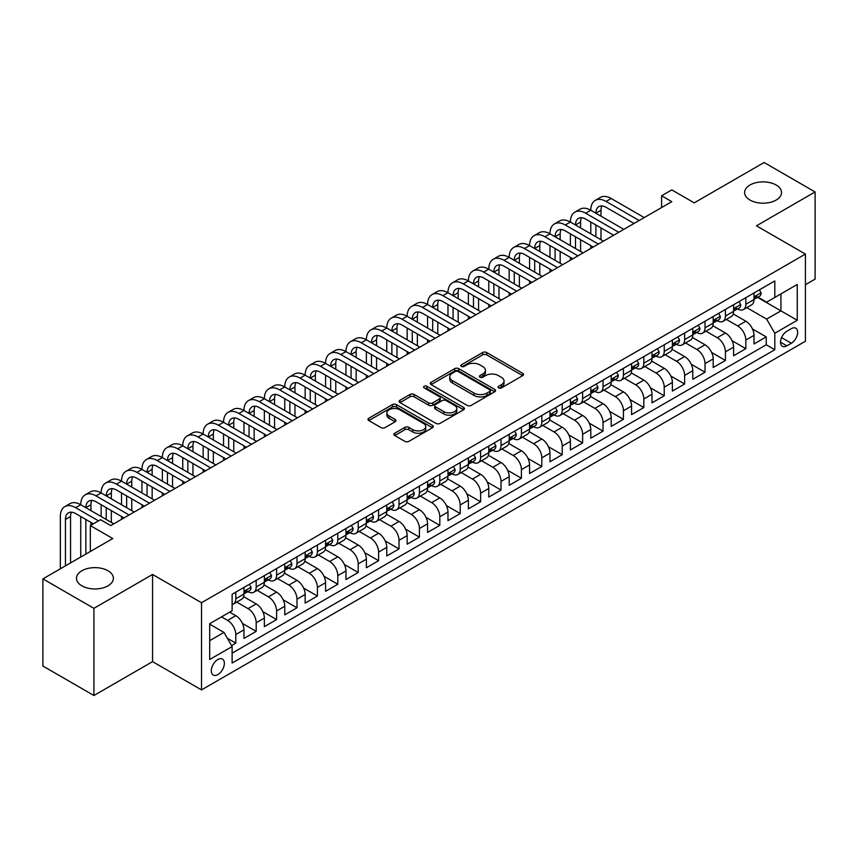 <?xml version="1.0" encoding="UTF-8"?>
<svg xmlns="http://www.w3.org/2000/svg" width="858" height="858" viewBox="0 0 858 858"><rect width="100%" height="100%" fill="white"/><g stroke="black" fill="none" stroke-linecap="round" stroke-linejoin="round"><path stroke-width="1.29" d="M498.627 387.923A1.984 1.148 0 0 0 501.426 387.923L522.704 375.643A2.831 1.63 0 0 0 523.541 374.485A2.831 1.63 0 0 0 522.704 373.327L486.658 352.52A2.831 1.63 0 0 0 482.657 352.52L461.379 364.8A1.984 1.148 0 0 0 460.8 365.615A1.984 1.148 0 0 0 461.379 366.42A1.984 1.148 0 0 0 464.178 366.42L466.934 364.832A9.063 5.234 0 0 1 479.751 364.832L482.754 366.57A9.063 5.234 0 0 1 485.414 370.27A9.063 5.234 0 0 1 482.754 373.97L480.008 375.557A1.984 1.148 0 0 0 479.418 376.362A1.984 1.148 0 0 0 480.008 377.177A1.984 1.148 0 0 0 482.807 377.177L485.564 375.579A9.063 5.234 0 0 1 498.38 375.579L501.383 377.316A9.063 5.234 0 0 1 504.032 381.016A9.063 5.234 0 0 1 501.383 384.716L498.627 386.304A1.984 1.148 0 0 0 498.048 387.119A1.984 1.148 0 0 0 498.627 387.923L498.627 386.304M107.979 570.752A18.468 10.661 0 0 0 87.859 568.446A18.468 10.661 0 0 0 76.459 578.292A18.468 10.661 0 0 0 81.864 585.832A18.468 10.661 0 0 0 101.995 588.148A18.468 10.661 0 0 0 113.385 578.292A18.468 10.661 0 0 0 107.979 570.752M776.136 185.006A18.468 10.661 0 0 0 756.005 182.69A18.468 10.661 0 0 0 744.615 192.546A18.468 10.661 0 0 0 750.021 200.075A18.468 10.661 0 0 0 770.141 202.391A18.468 10.661 0 0 0 781.541 192.546A18.468 10.661 0 0 0 776.136 185.006M217.846 674.592A9.234 5.33 120 0 0 223.874 666.452A9.234 5.33 120 0 0 222.458 659.051A9.234 5.33 120 0 0 217.846 659.512A9.234 5.33 120 0 0 211.808 667.642A9.234 5.33 120 0 0 213.224 675.042A9.234 5.33 120 0 0 217.846 674.592M394.744 433.215A2.831 1.63 0 0 0 393.919 434.373A2.831 1.63 0 0 0 394.744 435.532L404.858 441.366A2.831 1.63 0 0 0 408.858 441.366L432.496 427.724A2.831 1.63 0 0 0 433.322 426.565A2.831 1.63 0 0 0 432.496 425.418L396.45 404.601A2.831 1.63 0 0 0 392.438 404.601L368.811 418.243A2.831 1.63 0 0 0 367.985 419.401A2.831 1.63 0 0 0 368.811 420.559L381.027 427.606A2.831 1.63 0 0 0 385.027 427.606L395.141 421.771A2.831 1.63 0 0 0 395.978 420.613A2.831 1.63 0 0 0 395.141 419.455L389.092 415.958A7.572 4.376 0 0 1 386.872 412.87A7.572 4.376 0 0 1 391.548 408.826A7.572 4.376 0 0 1 399.796 409.781L423.53 423.477A7.572 4.376 0 0 1 425.75 426.565A7.572 4.376 0 0 1 421.074 430.609A7.572 4.376 0 0 1 412.816 429.665L408.858 427.381A2.831 1.63 0 0 0 404.858 427.381L394.744 433.215L394.744 435.532M805.405 284.706L815.1 279.118L815.1 191.956L764.092 162.505L694.219 202.853L671.782 189.886L661.582 195.785L671.782 201.673L110.736 525.589L100.536 519.691L90.337 525.589L90.337 551.501M93.908 608.333L93.908 695.495L152.563 661.636L152.563 574.463L93.908 608.333L42.9 578.882L112.773 538.545L90.337 525.589M152.563 574.463L201.523 602.734L805.405 254.086L805.405 341.248L201.523 689.896L201.523 602.734M815.1 191.956L756.445 225.815L805.405 254.086M467.138 405.416A2.831 1.63 0 0 0 471.139 405.416L494.776 391.774A2.831 1.63 0 0 0 495.602 390.615A2.831 1.63 0 0 0 494.776 389.457L458.73 368.65A2.831 1.63 0 0 0 454.719 368.65L431.091 382.293A2.831 1.63 0 0 0 430.266 383.451A2.831 1.63 0 0 0 431.091 384.599L467.138 405.416M424.978 388.352A1.984 1.148 0 0 1 426.984 388.631L426.984 386.282L463.631 407.432A2.831 1.63 0 0 1 464.457 408.59A2.831 1.63 0 0 1 463.631 409.749L440.004 423.391A2.831 1.63 0 0 1 435.993 423.391L399.946 402.584L399.946 400.268A2.831 1.63 0 0 0 399.12 401.426A2.831 1.63 0 0 0 399.946 402.584M399.946 400.268L410.06 394.433A2.831 1.63 0 0 1 414.071 394.433L428.689 402.874A2.831 1.63 0 0 0 432.689 402.874L439.403 398.991A2.831 1.63 0 0 0 440.229 397.844A2.831 1.63 0 0 0 439.403 396.686L424.184 387.902A1.984 1.148 0 0 1 423.605 387.087A1.984 1.148 0 0 1 424.828 386.025A1.984 1.148 0 0 1 426.984 386.282M93.908 695.495L42.9 666.044L42.9 578.882M231.563 645.581L235.8 643.135L227.327 638.245M221.514 616.87L227.638 620.409A11.54 6.66 60 0 1 235.8 634.545L243.962 629.826L243.962 638.427L256.199 631.359L242.396 623.391M236.733 602.101L248.037 608.622A11.54 6.66 60 0 1 256.199 622.758L264.361 618.05L264.361 626.651L276.598 619.583L262.805 611.615M257.132 590.315L268.436 596.846A11.54 6.66 60 0 1 276.598 610.982L284.759 606.274L284.759 614.864L296.997 607.796L283.204 599.839M277.531 578.539L288.846 585.07A11.54 6.66 60 0 1 296.997 599.206L305.158 594.487L305.158 603.088L317.406 596.02L303.603 588.052M297.93 566.763L309.245 573.294A11.54 6.66 60 0 1 317.406 587.43L325.568 582.711L325.568 591.312L337.805 584.244L324.002 576.276M318.339 554.987L329.644 561.507A11.54 6.66 60 0 1 337.805 575.643L345.967 570.935L345.967 579.536L358.204 572.468L344.412 564.5M338.738 543.2L350.043 549.731A11.54 6.66 60 0 1 358.204 563.867L366.366 559.159L366.366 567.749L378.603 560.682L364.811 552.724M359.137 531.424L370.452 537.955A11.54 6.66 60 0 1 378.603 552.091L386.765 547.372L386.765 555.973L399.013 548.905L385.21 540.937M379.536 519.648L390.851 526.179A11.54 6.66 60 0 1 399.013 540.315L407.175 535.596L407.175 544.197L419.412 537.129L405.609 529.161M399.946 507.872L411.25 514.392A11.54 6.66 60 0 1 419.412 528.528L427.574 523.82L427.574 532.421L439.811 525.353L426.018 517.385M420.345 496.085L431.649 502.616A11.54 6.66 60 0 1 439.811 516.752L447.973 512.044L447.973 520.634L460.21 513.567L446.417 505.609M440.744 484.309L452.059 490.84A11.54 6.66 60 0 1 460.21 504.976L468.371 500.257L468.371 508.858L480.619 501.791L466.816 493.822M461.143 472.533L472.458 479.064A11.54 6.66 60 0 1 480.619 493.189L488.781 488.481L488.781 497.082L501.018 490.015L487.215 482.046M481.553 460.757L492.857 467.278A11.54 6.66 60 0 1 501.018 481.413L509.18 476.705L509.18 485.306L521.417 478.238L507.625 470.27M501.951 448.97L513.256 455.501A11.54 6.66 60 0 1 521.417 469.637L529.579 464.929L529.579 473.519L541.816 466.452L528.024 458.494M522.35 437.194L533.665 443.725A11.54 6.66 60 0 1 541.816 457.861L549.978 453.142L549.978 461.743L562.226 454.676L548.423 446.707M542.749 425.418L554.064 431.949A11.54 6.66 60 0 1 562.226 446.074L570.388 441.366L570.388 449.967L582.625 442.9L568.822 434.931M563.159 413.642L574.463 420.163A11.54 6.66 60 0 1 582.625 434.298L590.787 429.59L590.787 438.191L603.024 431.124L589.231 423.155M583.558 401.855L594.862 408.387A11.54 6.66 60 0 1 603.024 422.522L611.186 417.814L611.186 426.405L623.423 419.337L609.63 411.379M603.957 390.079L615.272 396.611A11.54 6.66 60 0 1 623.423 410.746L631.585 406.027L631.585 414.629L643.832 407.561L630.029 399.592M624.356 378.303L635.671 384.834A11.54 6.66 60 0 1 643.832 398.959L651.994 394.251L651.994 402.852L664.231 395.785L650.428 387.816M644.766 366.527L656.07 373.048A11.54 6.66 60 0 1 664.231 387.183L672.393 382.475L672.393 391.076L684.63 384.009L670.838 376.04M665.165 354.74L676.469 361.272A11.54 6.66 60 0 1 684.63 375.407L692.792 370.699L692.792 379.29L705.029 372.222L691.237 364.264M685.563 342.964L696.868 349.496A11.54 6.66 60 0 1 705.029 363.631L713.191 358.912L713.191 367.514L725.439 360.446L711.636 352.477M705.962 331.188L717.277 337.72A11.54 6.66 60 0 1 725.439 351.844L733.601 347.136L733.601 355.738L745.838 348.67L745.838 340.068A11.54 6.66 -120 0 0 737.676 325.933L726.372 319.412M732.035 340.701L745.838 348.67M243.962 629.826A11.54 6.66 -120 0 0 235.8 615.69L229.676 612.162M264.361 618.05A11.54 6.66 -120 0 0 256.199 603.914L243.586 596.632M284.759 606.274A11.54 6.66 -120 0 0 276.598 592.138L263.985 584.856M305.158 594.487A11.54 6.66 -120 0 0 296.997 580.362L284.384 573.069M325.568 582.711A11.54 6.66 -120 0 0 317.406 568.575L304.783 561.293M345.967 570.935A11.54 6.66 -120 0 0 337.805 556.799L325.193 549.517M366.366 559.159A11.54 6.66 -120 0 0 358.204 545.023L345.592 537.741M386.765 547.372A11.54 6.66 -120 0 0 378.603 533.247L365.991 525.954M407.175 535.596A11.54 6.66 -120 0 0 399.013 521.46L386.39 514.178M427.574 523.82A11.54 6.66 -120 0 0 419.412 509.684L406.799 502.402M447.973 512.044A11.54 6.66 -120 0 0 439.811 497.908L427.198 490.626M468.371 500.257A11.54 6.66 -120 0 0 460.21 486.132L447.597 478.839M488.781 488.481A11.54 6.66 -120 0 0 480.619 474.345L467.996 467.063M509.18 476.705A11.54 6.66 -120 0 0 501.018 462.569L488.406 455.287M529.579 464.929A11.54 6.66 -120 0 0 521.417 450.793L508.805 443.511M549.978 453.142A11.54 6.66 -120 0 0 541.816 439.017L529.204 431.724M570.388 441.366A11.54 6.66 -120 0 0 562.226 427.23L549.603 419.948M590.787 429.59A11.54 6.66 -120 0 0 582.625 415.454L570.012 408.172M611.186 417.814A11.54 6.66 -120 0 0 603.024 403.678L590.411 396.396M631.585 406.027A11.54 6.66 -120 0 0 623.423 391.902L610.81 384.609M651.994 394.251A11.54 6.66 -120 0 0 643.832 380.115L631.209 372.833M672.393 382.475A11.54 6.66 -120 0 0 664.231 368.339L651.608 361.057M692.792 370.699A11.54 6.66 -120 0 0 684.63 356.563L672.018 349.281M713.191 358.912A11.54 6.66 -120 0 0 705.029 344.787L692.417 337.494M733.601 347.136A11.54 6.66 -120 0 0 725.439 333.001L712.816 325.718M791.333 328.646L786.84 331.242A8.945 5.159 120 0 0 781.005 339.114A8.945 5.159 120 0 0 782.367 346.289A8.945 5.159 120 0 0 786.84 345.838L791.333 343.254A8.945 5.159 120 0 0 797.179 335.371A8.945 5.159 120 0 0 795.806 328.206A8.945 5.159 120 0 0 791.333 328.646M209.684 640.669L223.959 632.421L232.121 646.557L232.121 663.041L774.806 349.732L774.806 333.236L766.644 319.101L746.771 307.625M232.121 646.557L209.684 659.512L209.684 623.702L232.121 610.746L232.121 594.251L774.806 280.941L774.806 297.436L797.254 284.47L797.254 320.281L774.806 333.236M247.93 591.602L248.037 591.666A11.54 6.66 60 0 0 253.807 592.235L261.969 587.526A11.54 6.66 -120 0 0 264.361 582.239L264.361 575.643M268.329 579.826L268.436 579.89A11.54 6.66 60 0 0 274.206 580.458L282.368 575.75A11.54 6.66 -120 0 0 284.759 570.463L284.759 563.867M288.738 568.05L288.846 568.103A11.54 6.66 60 0 0 294.616 568.682L302.777 563.963A11.54 6.66 -120 0 0 305.158 558.687L305.158 552.091M309.137 556.263L309.245 556.327A11.54 6.66 60 0 0 315.015 556.896L323.176 552.187A11.54 6.66 -120 0 0 325.568 546.9L325.568 540.304M329.536 544.487L329.644 544.551A11.54 6.66 60 0 0 335.414 545.12L343.575 540.411A11.54 6.66 -120 0 0 345.967 535.124L345.967 528.528M349.935 532.711L350.043 532.775A11.54 6.66 60 0 0 355.813 533.344L363.974 528.635A11.54 6.66 -120 0 0 366.366 523.348L366.366 516.752M370.345 520.935L370.452 520.988A11.54 6.66 60 0 0 376.222 521.567L384.373 516.848A11.54 6.66 -120 0 0 386.765 511.572L386.765 504.976M390.744 509.148L390.851 509.212A11.54 6.66 60 0 0 396.621 509.781L404.783 505.072A11.54 6.66 -120 0 0 407.175 499.785L407.175 493.189M411.143 497.372L411.25 497.436A11.54 6.66 60 0 0 417.02 498.005L425.182 493.296A11.54 6.66 -120 0 0 427.574 488.009L427.574 481.413M431.542 485.596L431.649 485.66A11.54 6.66 60 0 0 437.419 486.229L445.581 481.52A11.54 6.66 -120 0 0 447.973 476.233L447.973 469.637M451.951 473.82L452.059 473.873A11.54 6.66 60 0 0 457.829 474.453L465.98 469.734A11.54 6.66 -120 0 0 468.371 464.457L468.371 457.861M472.35 462.033L472.458 462.097A11.54 6.66 60 0 0 478.228 462.666L486.389 457.957A11.54 6.66 -120 0 0 488.781 452.67L488.781 446.074M492.749 450.257L492.857 450.321A11.54 6.66 60 0 0 498.627 450.89L506.788 446.181A11.54 6.66 -120 0 0 509.18 440.894L509.18 434.298M513.148 438.481L513.256 438.545A11.54 6.66 60 0 0 519.026 439.114L527.187 434.405A11.54 6.66 -120 0 0 529.579 429.118L529.579 422.522M533.558 426.705L533.665 426.758A11.54 6.66 60 0 0 539.435 427.338L547.586 422.619A11.54 6.66 -120 0 0 549.978 417.342L549.978 410.746M553.957 414.918L554.064 414.982A11.54 6.66 60 0 0 559.834 415.551L567.996 410.843A11.54 6.66 -120 0 0 570.388 405.555L570.388 398.959M574.356 403.142L574.463 403.206A11.54 6.66 60 0 0 580.233 403.775L588.395 399.067A11.54 6.66 -120 0 0 590.787 393.779L590.787 387.183M594.755 391.366L594.862 391.43A11.54 6.66 60 0 0 600.632 391.999L608.794 387.29A11.54 6.66 -120 0 0 611.186 382.003L611.186 375.407M615.165 379.59L615.272 379.644A11.54 6.66 60 0 0 621.042 380.223L629.193 375.504A11.54 6.66 -120 0 0 631.585 370.227L631.585 363.631M635.563 367.803L635.671 367.868A11.54 6.66 60 0 0 641.441 368.436L649.603 363.728A11.54 6.66 -120 0 0 651.994 358.44L651.994 351.844M655.962 356.027L656.07 356.091A11.54 6.66 60 0 0 661.84 356.66L670.001 351.952A11.54 6.66 -120 0 0 672.393 346.664L672.393 340.068M676.361 344.251L676.469 344.315A11.54 6.66 60 0 0 682.239 344.884L690.4 340.176A11.54 6.66 -120 0 0 692.792 334.888L692.792 328.292M696.771 332.475L696.868 332.529A11.54 6.66 60 0 0 702.648 333.108L710.799 328.389A11.54 6.66 -120 0 0 713.191 323.112L713.191 316.516M717.17 320.688L717.277 320.753A11.54 6.66 60 0 0 723.047 321.321L731.209 316.613A11.54 6.66 -120 0 0 733.601 311.325L733.601 304.729M232.121 653.153L766.237 344.787L766.237 336.894L754 343.961L754 335.36A11.54 6.66 -120 0 0 745.838 321.224L733.215 313.942M737.569 308.912L737.676 308.977A11.54 6.66 -120 0 0 743.446 309.545A11.54 6.66 -120 0 0 745.838 304.258L745.838 297.662M743.446 309.545L751.608 304.837A11.54 6.66 -120 0 0 754 299.549L754 292.953M235.8 592.138L235.8 598.734A11.54 6.66 60 0 1 233.408 604.011A11.54 6.66 60 0 1 232.121 604.482M233.408 604.011L241.57 599.302A11.54 6.66 -120 0 0 243.962 594.015L243.962 587.419M256.199 580.351L256.199 586.958A11.54 6.66 60 0 1 253.807 592.235M276.598 568.575L276.598 575.171A11.54 6.66 60 0 1 274.206 580.458M296.997 556.799L296.997 563.395A11.54 6.66 60 0 1 294.616 568.682M317.406 545.023L317.406 551.619A11.54 6.66 60 0 1 315.015 556.896M337.805 533.236L337.805 539.843A11.54 6.66 60 0 1 335.414 545.12M358.204 521.46L358.204 528.056A11.54 6.66 60 0 1 355.813 533.344M378.603 509.684L378.603 516.28A11.54 6.66 60 0 1 376.222 521.567M399.013 497.908L399.013 504.504A11.54 6.66 60 0 1 396.621 509.781M419.412 486.121L419.412 492.728A11.54 6.66 60 0 1 417.02 498.005M439.811 474.345L439.811 480.941A11.54 6.66 60 0 1 437.419 486.229M460.21 462.569L460.21 469.165A11.54 6.66 60 0 1 457.829 474.453M480.619 450.793L480.619 457.389A11.54 6.66 60 0 1 478.228 462.666M501.018 439.006L501.018 445.613A11.54 6.66 60 0 1 498.627 450.89M521.417 427.23L521.417 433.826A11.54 6.66 60 0 1 519.026 439.114M541.816 415.454L541.816 422.05A11.54 6.66 60 0 1 539.435 427.338M562.226 403.678L562.226 410.274A11.54 6.66 60 0 1 559.834 415.551M582.625 391.891L582.625 398.498A11.54 6.66 60 0 1 580.233 403.775M603.024 380.115L603.024 386.711A11.54 6.66 60 0 1 600.632 391.999M623.423 368.339L623.423 374.935A11.54 6.66 60 0 1 621.042 380.223M643.832 356.563L643.832 363.159A11.54 6.66 60 0 1 641.441 368.436M664.231 344.777L664.231 351.372A11.54 6.66 60 0 1 661.84 356.66M684.63 333.001L684.63 339.596A11.54 6.66 60 0 1 682.239 344.884M705.029 321.224L705.029 327.82A11.54 6.66 60 0 1 702.648 333.108M725.439 309.448L725.439 316.044A11.54 6.66 60 0 1 723.047 321.321M725.439 351.844L725.439 360.446M705.029 363.631L705.029 372.222M684.63 375.407L684.63 384.009M664.231 387.183L664.231 395.785M643.832 398.959L643.832 407.561M623.423 410.746L623.423 419.337M603.024 422.522L603.024 431.124M582.625 434.298L582.625 442.9M562.226 446.074L562.226 454.676M541.816 457.861L541.816 466.452M521.417 469.637L521.417 478.238M501.018 481.413L501.018 490.015M480.619 493.189L480.619 501.791M460.21 504.976L460.21 513.567M439.811 516.752L439.811 525.353M419.412 528.528L419.412 537.129M399.013 540.315L399.013 548.905M378.603 552.091L378.603 560.682M358.204 563.867L358.204 572.468M337.805 575.643L337.805 584.244M317.406 587.43L317.406 596.02M296.997 599.206L296.997 607.796M276.598 610.982L276.598 619.583M256.199 622.758L256.199 631.359M235.8 634.545L235.8 643.135M223.959 632.421L209.684 624.174M766.644 319.101L780.93 310.864L780.93 293.897L797.254 284.47M757.56 297.372L797.254 320.281M757.968 297.136L766.644 302.145L774.806 297.436M152.563 661.636L201.523 689.896M661.582 195.785L661.582 207.561M752.445 328.925L766.237 336.894M766.237 344.787L774.806 349.732M499.42 388.202L501.383 387.076A9.063 5.234 0 0 0 504.032 383.376L504.032 381.016M485.414 370.27L485.414 372.619A9.063 5.234 0 0 1 482.754 376.319L480.791 377.456M522.704 373.327L522.704 375.643L486.658 354.869A2.831 1.63 0 0 0 482.657 354.869L462.172 366.698M494.734 391.795L458.73 370.999A2.831 1.63 0 0 0 454.719 370.999L431.124 384.62M489.768 391.42A1.984 1.148 0 0 0 490.347 390.615A1.984 1.148 0 0 0 489.768 389.8L458.129 371.535A1.984 1.148 0 0 0 455.319 371.535L452.413 373.209A9.063 5.234 0 0 0 449.764 376.909A9.063 5.234 0 0 0 452.413 380.609L474.045 393.103A9.063 5.234 0 0 0 486.861 393.103L489.768 391.42L489.768 393.779A1.984 1.148 0 0 0 490.347 392.975L490.347 390.615M449.764 376.909L449.764 379.268A9.063 5.234 0 0 0 452.413 382.968L452.413 380.609M489.768 393.779L486.861 395.452A9.063 5.234 0 0 1 474.045 395.452L452.413 382.968M399.989 402.606L410.06 396.782L410.06 394.433M440.229 397.844L440.229 400.193A2.831 1.63 0 0 1 439.403 401.351L432.689 405.223A2.831 1.63 0 0 1 428.689 405.223L414.071 396.782A2.831 1.63 0 0 0 410.06 396.782M426.984 388.631L463.599 409.77M443.854 411.625A7.572 4.376 0 0 0 452.112 412.58A7.572 4.376 0 0 0 456.788 408.537A7.572 4.376 0 0 0 454.568 405.437L446.214 400.611A2.831 1.63 0 0 0 442.202 400.611L435.499 404.483A2.831 1.63 0 0 0 434.663 405.641A2.831 1.63 0 0 0 435.499 406.799L443.854 411.625L443.854 413.985A7.572 4.376 0 0 0 452.112 414.929A7.572 4.376 0 0 0 456.788 410.885L456.788 408.537M434.663 405.641L434.663 408A2.831 1.63 0 0 0 435.499 409.159L435.499 406.799M443.854 413.985L435.499 409.159M425.75 426.565L425.75 428.925A7.572 4.376 0 0 1 421.074 432.968A7.572 4.376 0 0 1 412.816 432.014L408.858 429.74A2.831 1.63 0 0 0 404.858 429.74L394.787 435.553M386.872 412.87L386.872 415.229A7.572 4.376 0 0 0 389.092 418.318L389.092 415.958M395.109 421.793L389.092 418.318M432.453 427.745L396.45 406.96A2.831 1.63 0 0 0 392.438 406.96L368.854 420.581L368.811 418.243M759.405 289.832L761.132 292.835A7.647 4.419 60 0 1 759.555 296.224L755.673 298.455A7.647 4.419 -120 0 0 757.013 296.696L756.853 296.021M60.339 568.811L60.339 516.516A21.643 12.495 60 0 1 64.822 506.606L69.927 503.667A21.643 12.495 60 0 1 80.749 504.74A21.643 12.495 60 0 1 85.232 494.83L90.326 491.891A21.643 12.495 60 0 1 101.147 492.953A21.643 12.495 60 0 1 105.631 483.054L110.725 480.105A21.643 12.495 60 0 1 121.546 481.177A21.643 12.495 60 0 1 126.029 471.278L131.135 468.329A21.643 12.495 60 0 1 141.945 469.401A21.643 12.495 60 0 1 146.428 459.491L151.534 456.553A21.643 12.495 60 0 1 162.355 457.625A21.643 12.495 60 0 1 166.838 447.715L171.932 444.776A21.643 12.495 60 0 1 182.754 445.838A21.643 12.495 60 0 1 187.237 435.939L192.331 432.99A21.643 12.495 60 0 1 203.153 434.062A21.643 12.495 60 0 1 207.636 424.163L212.741 421.214A21.643 12.495 60 0 1 223.552 422.286A21.643 12.495 60 0 1 228.035 412.376L233.14 409.438A21.643 12.495 60 0 1 243.962 410.51A21.643 12.495 60 0 1 248.445 400.6L253.539 397.662A21.643 12.495 60 0 1 264.361 398.723A21.643 12.495 60 0 1 268.844 388.824L273.938 385.875A21.643 12.495 60 0 1 284.759 386.947A21.643 12.495 60 0 1 289.243 377.048L294.348 374.099A21.643 12.495 60 0 1 305.158 375.171A21.643 12.495 60 0 1 309.641 365.261L314.747 362.323A21.643 12.495 60 0 1 325.568 363.395A21.643 12.495 60 0 1 330.04 353.485L335.146 350.547A21.643 12.495 60 0 1 345.967 351.608A21.643 12.495 60 0 1 350.45 341.709L355.544 338.76A21.643 12.495 60 0 1 366.366 339.832A21.643 12.495 60 0 1 370.849 329.933L375.954 326.984A21.643 12.495 60 0 1 386.765 328.056A21.643 12.495 60 0 1 391.248 318.146L396.353 315.208A21.643 12.495 60 0 1 407.175 316.28A21.643 12.495 60 0 1 411.647 306.37L416.752 303.432A21.643 12.495 60 0 1 427.574 304.493A21.643 12.495 60 0 1 432.057 294.594L437.151 291.645A21.643 12.495 60 0 1 447.973 292.717A21.643 12.495 60 0 1 452.456 282.818L457.561 279.869A21.643 12.495 60 0 1 468.371 280.941A21.643 12.495 60 0 1 472.855 271.031L477.96 268.093A21.643 12.495 60 0 1 488.781 269.165A21.643 12.495 60 0 1 493.253 259.255L498.359 256.317A21.643 12.495 60 0 1 509.18 257.379A21.643 12.495 60 0 1 513.663 247.479L518.758 244.53A21.643 12.495 60 0 1 529.579 245.602A21.643 12.495 60 0 1 534.062 235.703L539.167 232.754A21.643 12.495 60 0 1 549.978 233.826A21.643 12.495 60 0 1 554.461 223.917L559.566 220.978A21.643 12.495 60 0 1 570.388 222.05A21.643 12.495 60 0 1 574.86 212.141L579.965 209.202A21.643 12.495 60 0 1 590.787 210.264A21.643 12.495 60 0 1 595.27 200.364L600.364 197.415A21.643 12.495 60 0 1 611.186 198.488L644.24 217.567M595.27 200.364A21.643 12.495 60 0 1 606.08 201.437L639.135 220.517M754.257 298.82L754.279 298.82A7.647 4.419 -120 0 0 755.673 298.455M756.027 296.128L757.013 296.696C756.531 295.549 755.716 296.021 754.557 298.112A7.647 4.419 60 0 1 754 299.195M634.041 223.455L606.08 207.325A14.425 8.333 -120 0 0 598.873 206.606A14.425 8.333 -120 0 0 595.881 213.213L600.986 210.264L600.986 216.162M601.887 205.941A14.425 8.333 -120 0 0 600.986 210.264M595.881 224.989L595.881 236.765M600.986 227.938L600.986 239.714M590.787 248.434L590.787 245.602M590.787 233.826L590.787 222.05M739.006 301.608L740.733 304.611A7.647 4.419 60 0 1 739.156 308.001L735.274 310.231A7.647 4.419 -120 0 0 736.604 308.472L736.443 307.797M574.86 212.141A21.643 12.495 60 0 1 585.682 213.213L590.787 210.264L623.83 229.354M585.682 213.213L618.736 232.293M733.847 310.596L733.88 310.596A7.647 4.419 -120 0 0 735.274 310.231M735.617 307.904L736.604 308.472C736.132 307.325 735.306 307.797 734.158 309.888A7.647 4.419 60 0 1 733.601 310.982M613.631 235.242L585.682 219.101A14.425 8.333 -120 0 0 578.474 218.393A14.425 8.333 -120 0 0 575.482 224.989L580.587 222.05L580.587 227.938M581.488 217.718A14.425 8.333 -120 0 0 580.587 222.05M575.482 236.776L575.482 248.552M580.587 239.714L580.587 251.491M570.388 260.21L570.388 257.379M570.388 245.602L570.388 233.826M718.596 313.395L720.334 316.398A7.647 4.419 60 0 1 718.747 319.777L714.875 322.018A7.647 4.419 -120 0 0 716.205 320.259L716.044 319.573M554.461 223.917A21.643 12.495 60 0 1 565.283 224.989L570.388 222.05L603.431 241.13M565.283 224.989L598.337 244.069M713.448 322.372L713.481 322.372A7.647 4.419 -120 0 0 714.875 322.018M715.218 319.68L716.205 320.259C715.722 319.101 714.907 319.573 713.759 321.664A7.647 4.419 60 0 1 713.191 322.758M593.232 247.018L565.283 230.877A14.425 8.333 -120 0 0 558.065 230.169A14.425 8.333 -120 0 0 555.083 236.765L560.177 233.826L560.177 239.714M561.089 229.504A14.425 8.333 -120 0 0 560.177 233.826M555.083 248.552L555.083 260.328M560.177 251.491L560.177 263.277M549.978 271.986L549.978 269.165M549.978 257.379L549.978 245.602M698.197 325.171L699.935 328.174A7.647 4.419 60 0 1 698.348 331.553L694.476 333.794A7.647 4.419 -120 0 0 695.806 332.035L695.645 331.36M534.062 235.703A21.643 12.495 60 0 1 544.884 236.765L549.978 233.826L583.032 252.906M544.884 236.765L577.927 255.856M693.05 334.148L693.082 334.148A7.647 4.419 -120 0 0 694.476 333.794M694.819 331.467L695.806 332.035C695.323 330.877 694.508 331.349 693.361 333.451A7.647 4.419 60 0 1 692.792 334.534M572.833 258.794L544.884 242.664A14.425 8.333 -120 0 0 537.666 241.945A14.425 8.333 -120 0 0 534.684 248.552L539.779 245.602L539.779 251.491M540.679 241.28A14.425 8.333 -120 0 0 539.779 245.602M534.684 260.328L534.684 272.104M539.779 263.277L539.779 275.053M529.579 283.773L529.579 280.941M529.579 269.165L529.579 257.379M677.799 336.947L679.525 339.95A7.647 4.419 60 0 1 677.949 343.339L674.077 345.57A7.647 4.419 -120 0 0 675.407 343.811L675.246 343.136M513.663 247.479A21.643 12.495 60 0 1 524.485 248.552L529.579 245.602L562.634 264.682M524.485 248.552L557.528 267.632M672.651 345.935L672.672 345.935A7.647 4.419 -120 0 0 674.077 345.57M674.42 343.243L675.407 343.811C674.924 342.664 674.109 343.136 672.951 345.227A7.647 4.419 60 0 1 672.393 346.31M552.434 270.57L524.485 254.44A14.425 8.333 -120 0 0 517.267 253.721A14.425 8.333 -120 0 0 514.274 260.328L519.38 257.379L519.38 263.277M520.28 253.056A14.425 8.333 -120 0 0 519.38 257.379M514.274 272.104L514.274 283.891M519.38 275.053L519.38 286.829M509.18 295.549L509.18 292.717M509.18 280.941L509.18 269.165M657.4 348.723L659.126 351.726A7.647 4.419 60 0 1 657.55 355.115L653.667 357.346A7.647 4.419 -120 0 0 654.997 355.587L654.836 354.912M493.253 259.255A21.643 12.495 60 0 1 504.075 260.328L509.18 257.379L542.224 276.469M504.075 260.328L537.129 279.408M652.241 357.711L652.273 357.711A7.647 4.419 -120 0 0 653.667 357.346M654.01 355.019L654.997 355.587C654.525 354.44 653.699 354.912 652.552 357.003A7.647 4.419 60 0 1 651.994 358.097M532.024 282.357L504.075 266.216A14.425 8.333 -120 0 0 496.868 265.508A14.425 8.333 -120 0 0 493.876 272.104L498.981 269.165L498.981 275.053M499.882 264.832A14.425 8.333 -120 0 0 498.981 269.165M493.876 283.891L493.876 295.667M498.981 286.829L498.981 298.605M488.781 307.325L488.781 304.493M488.781 292.717L488.781 280.941M636.99 360.51L638.727 363.513A7.647 4.419 60 0 1 637.14 366.892L633.268 369.133A7.647 4.419 -120 0 0 634.598 367.374L634.437 366.688M472.855 271.031A21.643 12.495 60 0 1 483.676 272.104L488.781 269.165L521.825 288.245M483.676 272.104L516.731 291.184M631.842 369.487L631.874 369.487A7.647 4.419 -120 0 0 633.268 369.133M633.612 366.795L634.598 367.374C634.116 366.216 633.301 366.688 632.153 368.779A7.647 4.419 60 0 1 631.585 369.873M511.625 294.133L483.676 277.992A14.425 8.333 -120 0 0 476.458 277.284A14.425 8.333 -120 0 0 473.477 283.891L478.571 280.941L478.571 286.829M479.483 276.619A14.425 8.333 -120 0 0 478.571 280.941M473.477 295.667L473.477 307.443M478.571 298.605L478.571 310.392M468.371 319.101L468.371 316.28M468.371 304.493L468.371 292.717M616.591 372.286L618.328 375.289A7.647 4.419 60 0 1 616.741 378.668L612.869 380.909A7.647 4.419 -120 0 0 614.199 379.15L614.038 378.475M452.456 282.818A21.643 12.495 60 0 1 463.277 283.891L468.371 280.941L501.426 300.021M463.277 283.891L496.321 302.971M611.443 381.263L611.475 381.263A7.647 4.419 -120 0 0 612.869 380.909M613.213 378.582L614.199 379.15C613.717 377.992 612.902 378.464 611.754 380.566A7.647 4.419 60 0 1 611.186 381.649M491.226 305.909L463.277 289.779A14.425 8.333 -120 0 0 456.059 289.06A14.425 8.333 -120 0 0 453.078 295.667L458.172 292.717L458.172 298.605M459.073 288.395A14.425 8.333 -120 0 0 458.172 292.717M453.078 307.443L453.078 319.219M458.172 310.392L458.172 322.168M447.973 330.888L447.973 328.056M447.973 316.28L447.973 304.493M596.192 384.062L597.929 387.065A7.647 4.419 60 0 1 596.342 390.454L592.47 392.685A7.647 4.419 -120 0 0 593.8 390.926L593.639 390.251M432.057 294.594A21.643 12.495 60 0 1 442.878 295.667L447.973 292.717L481.027 311.797M442.878 295.667L475.922 314.747M591.044 393.05L591.065 393.05A7.647 4.419 -120 0 0 592.47 392.685M592.814 390.358L593.8 390.926C593.318 389.779 592.503 390.251 591.344 392.342A7.647 4.419 60 0 1 590.787 393.425M470.827 317.685L442.878 301.555A14.425 8.333 -120 0 0 435.66 300.836A14.425 8.333 -120 0 0 432.668 307.443L437.773 304.493L437.773 310.392M438.674 300.171A14.425 8.333 -120 0 0 437.773 304.493M432.668 319.219L432.668 331.006M437.773 322.168L437.773 333.944M427.574 342.664L427.574 339.832M427.574 328.056L427.574 316.28M575.793 395.838L577.52 398.841A7.647 4.419 60 0 1 575.943 402.23L572.061 404.461A7.647 4.419 -120 0 0 573.391 402.702L573.23 402.027M411.647 306.37A21.643 12.495 60 0 1 422.468 307.443L427.574 304.493L460.617 323.584M422.468 307.443L455.523 326.523M570.634 404.826L570.667 404.826A7.647 4.419 -120 0 0 572.061 404.461M572.404 402.134L573.391 402.702C572.919 401.555 572.093 402.027 570.945 404.118A7.647 4.419 60 0 1 570.388 405.212M450.418 329.472L422.468 313.331A14.425 8.333 -120 0 0 415.261 312.623A14.425 8.333 -120 0 0 412.269 319.219L417.374 316.28L417.374 322.168M418.275 311.947A14.425 8.333 -120 0 0 417.374 316.28M412.269 331.006L412.269 342.782M417.374 333.944L417.374 345.72M407.175 354.44L407.175 351.608M407.175 339.832L407.175 328.056M555.383 407.625L557.121 410.628A7.647 4.419 60 0 1 555.534 414.006L551.662 416.248A7.647 4.419 -120 0 0 552.992 414.489L552.831 413.803M391.248 318.146A21.643 12.495 60 0 1 402.07 319.219L407.175 316.28L440.218 335.36M402.07 319.219L435.124 338.299M550.235 416.602L550.268 416.602A7.647 4.419 -120 0 0 551.662 416.248M552.005 413.91L552.992 414.489C552.509 413.331 551.694 413.803 550.546 415.894A7.647 4.419 60 0 1 549.978 416.988M430.019 341.248L402.07 325.107A14.425 8.333 -120 0 0 394.852 324.399A14.425 8.333 -120 0 0 391.87 331.006L396.964 328.056L396.964 333.944M397.876 323.734A14.425 8.333 -120 0 0 396.964 328.056M391.87 342.782L391.87 354.558M396.964 345.72L396.964 357.507M386.765 366.216L386.765 363.395M386.765 351.608L386.765 339.832M534.984 419.401L536.722 422.404A7.647 4.419 60 0 1 535.135 425.783L531.263 428.024A7.647 4.419 -120 0 0 532.593 426.265L532.432 425.589M370.849 329.933A21.643 12.495 60 0 1 381.671 331.006L386.765 328.056L419.819 347.136M381.671 331.006L414.714 350.085M529.836 428.378L529.869 428.378A7.647 4.419 -120 0 0 531.263 428.024M531.606 425.697L532.593 426.265C532.11 425.107 531.295 425.579 530.147 427.681A7.647 4.419 60 0 1 529.579 428.764M409.62 353.024L381.671 336.894A14.425 8.333 -120 0 0 374.453 336.175A14.425 8.333 -120 0 0 371.471 342.782L376.565 339.832L376.565 345.72M377.466 335.51A14.425 8.333 -120 0 0 376.565 339.832M371.471 354.558L371.471 366.334M376.565 357.507L376.565 369.283M366.366 378.003L366.366 375.171M366.366 363.395L366.366 351.608M514.586 431.177L516.323 434.18A7.647 4.419 60 0 1 514.736 437.569L510.864 439.8A7.647 4.419 -120 0 0 512.194 438.041L512.033 437.365M350.45 341.709A21.643 12.495 60 0 1 361.272 342.782L366.366 339.832L399.42 358.912M361.272 342.782L394.315 361.861M509.438 440.165L509.459 440.165A7.647 4.419 -120 0 0 510.864 439.8M511.207 437.473L512.194 438.041C511.711 436.894 510.896 437.365 509.738 439.457A7.647 4.419 60 0 1 509.18 440.54M389.221 364.8L361.272 348.67A14.425 8.333 -120 0 0 354.054 347.951A14.425 8.333 -120 0 0 351.061 354.558L356.167 351.608L356.167 357.507M357.067 347.286A14.425 8.333 -120 0 0 356.167 351.608M351.061 366.334L351.061 378.121M356.167 369.283L356.167 381.059M345.967 389.779L345.967 386.947M345.967 375.171L345.967 363.395M494.187 442.953L495.913 445.956A7.647 4.419 60 0 1 494.337 449.345L490.454 451.576A7.647 4.419 -120 0 0 491.784 449.817L491.623 449.142M330.04 353.485A21.643 12.495 60 0 1 340.862 354.558L345.967 351.608L379.011 370.699M340.862 354.558L373.916 373.638M489.028 451.941L489.06 451.941A7.647 4.419 -120 0 0 490.454 451.576M490.797 449.249L491.784 449.817C491.312 448.67 490.486 449.142 489.339 451.233A7.647 4.419 60 0 1 488.781 452.327M368.811 376.587L340.862 360.446A14.425 8.333 -120 0 0 333.655 359.738A14.425 8.333 -120 0 0 330.662 366.334L335.768 363.395L335.768 369.283M336.668 359.062A14.425 8.333 -120 0 0 335.768 363.395M330.662 378.121L330.662 389.897M335.768 381.059L335.768 392.835M325.568 401.555L325.568 398.723M325.568 386.947L325.568 375.171M473.777 454.74L475.514 457.743A7.647 4.419 60 0 1 473.927 461.121L470.055 463.363A7.647 4.419 -120 0 0 471.385 461.604L471.224 460.918M309.641 365.261A21.643 12.495 60 0 1 320.463 366.334L325.568 363.395L358.612 382.475M320.463 366.334L353.517 385.414M468.629 463.717L468.661 463.717A7.647 4.419 -120 0 0 470.055 463.363M470.399 461.025L471.385 461.604C470.903 460.446 470.087 460.918 468.94 463.009A7.647 4.419 60 0 1 468.371 464.103M348.412 388.363L320.463 372.222A14.425 8.333 -120 0 0 313.256 371.514A14.425 8.333 -120 0 0 310.264 378.121L315.358 375.171L315.358 381.059M316.27 370.849A14.425 8.333 -120 0 0 315.358 375.171M310.264 389.897L310.264 401.673M315.358 392.835L315.358 404.622M305.158 413.331L305.158 410.51M305.158 398.723L305.158 386.947M453.378 466.516L455.115 469.519A7.647 4.419 60 0 1 453.528 472.897L449.656 475.139A7.647 4.419 -120 0 0 450.986 473.38L450.825 472.704M289.243 377.048A21.643 12.495 60 0 1 300.064 378.121L305.158 375.171L338.213 394.251M300.064 378.121L333.108 397.2M448.23 475.493L448.262 475.493A7.647 4.419 -120 0 0 449.656 475.139M450 472.812L450.986 473.38C450.504 472.222 449.689 472.694 448.541 474.796A7.647 4.419 60 0 1 447.973 475.879M328.013 400.139L300.064 384.009A14.425 8.333 -120 0 0 292.846 383.29A14.425 8.333 -120 0 0 289.865 389.897L294.959 386.947L294.959 392.835M295.86 382.625A14.425 8.333 -120 0 0 294.959 386.947M289.865 401.673L289.865 413.449M294.959 404.622L294.959 416.398M284.759 425.118L284.759 422.286M284.759 410.51L284.759 398.723M432.979 478.292L434.716 481.295A7.647 4.419 60 0 1 433.129 484.684L429.257 486.915A7.647 4.419 -120 0 0 430.587 485.156L430.426 484.48M268.844 388.824A21.643 12.495 60 0 1 279.665 389.897L284.759 386.947L317.814 406.027M279.665 389.897L312.709 408.976M427.831 487.28L427.863 487.28A7.647 4.419 -120 0 0 429.257 486.915M429.601 484.588L430.587 485.156C430.105 484.009 429.29 484.48 428.131 486.572A7.647 4.419 60 0 1 427.574 487.655M307.614 411.915L279.665 395.785A14.425 8.333 -120 0 0 272.447 395.066A14.425 8.333 -120 0 0 269.455 401.673L274.56 398.723L274.56 404.622M275.461 394.401A14.425 8.333 -120 0 0 274.56 398.723M269.455 413.449L269.455 425.236M274.56 416.398L274.56 428.174M264.361 436.894L264.361 434.062M264.361 422.286L264.361 410.51M412.58 490.068L414.307 493.071A7.647 4.419 60 0 1 412.73 496.46L408.848 498.702A7.647 4.419 -120 0 0 410.178 496.932L410.017 496.256M248.445 400.6A21.643 12.495 60 0 1 259.255 401.673L264.361 398.723L297.404 417.814M259.255 401.673L292.31 420.752M407.421 499.056L407.453 499.056A7.647 4.419 -120 0 0 408.848 498.702M409.191 496.364L410.178 496.932C409.706 495.785 408.891 496.256 407.732 498.348A7.647 4.419 60 0 1 407.175 499.442M287.205 423.702L259.255 407.561A14.425 8.333 -120 0 0 252.048 406.853A14.425 8.333 -120 0 0 249.056 413.449L254.161 410.51L254.161 416.398M255.062 406.177A14.425 8.333 -120 0 0 254.161 410.51M249.056 425.236L249.056 437.012M254.161 428.174L254.161 439.95M243.962 448.67L243.962 445.838M243.962 434.062L243.962 422.286M392.17 501.855L393.908 504.858A7.647 4.419 60 0 1 392.321 508.236L388.449 510.478A7.647 4.419 -120 0 0 389.779 508.719L389.618 508.033M228.035 412.376A21.643 12.495 60 0 1 238.856 413.449L243.962 410.51L277.005 429.59M238.856 413.449L271.911 432.529M387.022 510.832L387.055 510.832A7.647 4.419 -120 0 0 388.449 510.478M388.792 508.14L389.779 508.719C389.296 507.561 388.481 508.033 387.333 510.124A7.647 4.419 60 0 1 386.765 511.218M266.806 435.478L238.856 419.337A14.425 8.333 -120 0 0 231.649 418.629A14.425 8.333 -120 0 0 228.657 425.236L233.762 422.286L233.762 428.174M234.663 417.964A14.425 8.333 -120 0 0 233.762 422.286M228.657 437.012L228.657 448.788M233.762 439.95L233.762 451.737M223.552 460.446L223.552 457.625M223.552 445.838L223.552 434.062M371.771 513.631L373.509 516.634A7.647 4.419 60 0 1 371.922 520.012L368.05 522.254A7.647 4.419 -120 0 0 369.38 520.495L369.219 519.819M207.636 424.163A21.643 12.495 60 0 1 218.458 425.236L223.552 422.286L256.606 441.366M218.458 425.236L251.501 444.315M366.623 522.608L366.656 522.608A7.647 4.419 -120 0 0 368.05 522.254M368.393 519.927L369.38 520.495C368.897 519.337 368.082 519.809 366.934 521.911A7.647 4.419 60 0 1 366.366 522.994M246.407 447.254L218.458 431.124A14.425 8.333 -120 0 0 211.24 430.405A14.425 8.333 -120 0 0 208.258 437.012L213.352 434.062L213.352 439.95M214.264 429.74A14.425 8.333 -120 0 0 213.352 434.062M208.258 448.788L208.258 460.564M213.352 451.737L213.352 463.513M203.153 472.232L203.153 469.401M203.153 457.625L203.153 445.838M351.372 525.407L353.11 528.41A7.647 4.419 60 0 1 351.523 531.799L347.651 534.03A7.647 4.419 -120 0 0 348.981 532.271L348.82 531.595M187.237 435.939A21.643 12.495 60 0 1 198.059 437.012L203.153 434.062L236.207 453.142M198.059 437.012L231.102 456.091M346.224 534.395L346.257 534.395A7.647 4.419 -120 0 0 347.651 534.03M347.994 531.703L348.981 532.271C348.498 531.123 347.683 531.595 346.525 533.687A7.647 4.419 60 0 1 345.967 534.77M226.008 459.03L198.059 442.9A14.425 8.333 -120 0 0 190.841 442.181A14.425 8.333 -120 0 0 187.848 448.788L192.953 445.838L192.953 451.737M193.854 441.516A14.425 8.333 -120 0 0 192.953 445.838M187.848 460.564L187.848 472.35M192.953 463.513L192.953 475.289M182.754 484.009L182.754 481.177M182.754 469.401L182.754 457.625M330.974 537.183L332.7 540.186A7.647 4.419 60 0 1 331.124 543.575L327.241 545.817A7.647 4.419 -120 0 0 328.571 544.047L328.41 543.371M166.838 447.715A21.643 12.495 60 0 1 177.649 448.788L182.754 445.838L215.808 464.929M177.649 448.788L210.703 467.867M325.815 546.171L325.847 546.171A7.647 4.419 -120 0 0 327.241 545.817M327.584 543.479L328.571 544.047C328.099 542.899 327.284 543.371 326.126 545.463A7.647 4.419 60 0 1 325.568 546.557M205.598 470.817L177.649 454.676A14.425 8.333 -120 0 0 170.442 453.968A14.425 8.333 -120 0 0 167.449 460.564L172.555 457.625L172.555 463.513M173.455 453.292A14.425 8.333 -120 0 0 172.555 457.625M167.449 472.35L167.449 484.126M172.555 475.289L172.555 487.065M162.355 495.785L162.355 492.953M162.355 481.177L162.355 469.401M310.564 548.97L312.301 551.973A7.647 4.419 60 0 1 310.725 555.351L306.842 557.593A7.647 4.419 -120 0 0 308.172 555.834L308.011 555.147M146.428 459.491A21.643 12.495 60 0 1 157.25 460.564L162.355 457.625L195.399 476.705M157.25 460.564L190.304 479.643M305.416 557.947L305.448 557.947A7.647 4.419 -120 0 0 306.842 557.593M307.185 555.255L308.172 555.834C307.69 554.676 306.874 555.147 305.727 557.239A7.647 4.419 60 0 1 305.158 558.333M185.199 482.593L157.25 466.452A14.425 8.333 -120 0 0 150.043 465.744A14.425 8.333 -120 0 0 147.05 472.35L152.156 469.401L152.156 475.289M153.056 465.079A14.425 8.333 -120 0 0 152.156 469.401M147.05 484.126L147.05 495.903M152.156 487.065L152.156 498.852M141.945 507.561L141.945 504.74M141.945 492.953L141.945 481.177M290.165 560.746L291.902 563.749A7.647 4.419 60 0 1 290.315 567.127L286.443 569.369A7.647 4.419 -120 0 0 287.773 567.61L287.612 566.934M126.029 471.278A21.643 12.495 60 0 1 136.851 472.35L141.945 469.401L175 488.481M136.851 472.35L169.895 491.43M285.017 569.723L285.049 569.723A7.647 4.419 -120 0 0 286.443 569.369M286.786 567.041L287.773 567.61C287.291 566.452 286.475 566.923 285.328 569.026A7.647 4.419 60 0 1 284.759 570.109M164.8 494.369L136.851 478.238A14.425 8.333 -120 0 0 129.633 477.52A14.425 8.333 -120 0 0 126.652 484.126L131.746 481.177L131.746 487.065M132.658 476.855A14.425 8.333 -120 0 0 131.746 481.177M126.652 495.903L126.652 507.679M131.746 498.852L131.746 510.628M121.546 519.347L121.546 516.516M121.546 504.74L121.546 492.953M269.766 572.522L271.503 575.525A7.647 4.419 60 0 1 269.916 578.914L266.044 581.145A7.647 4.419 -120 0 0 267.374 579.386L267.213 578.71M105.631 483.054A21.643 12.495 60 0 1 116.452 484.126L121.546 481.177L154.601 500.257M116.452 484.126L149.496 503.206M264.618 581.51L264.65 581.51A7.647 4.419 -120 0 0 266.044 581.145M266.388 578.818L267.374 579.386C266.892 578.238 266.077 578.71 264.918 580.802A7.647 4.419 60 0 1 264.361 581.885M144.401 506.156L116.452 490.015A14.425 8.333 -120 0 0 109.234 489.296A14.425 8.333 -120 0 0 106.242 495.903L111.347 492.953L111.347 498.852M112.248 488.631A14.425 8.333 -120 0 0 111.347 492.953M106.242 507.679L106.242 519.465M111.347 510.628L111.347 522.404M101.147 516.516L101.147 504.74M249.367 584.298L251.094 587.301A7.647 4.419 60 0 1 249.517 590.69L245.635 592.932A7.647 4.419 -120 0 0 246.965 591.162L246.804 590.486M85.232 494.83A21.643 12.495 60 0 1 96.042 495.903L101.147 492.953L134.202 512.044M96.042 495.903L129.097 514.982M244.208 593.286L244.24 593.286A7.647 4.419 -120 0 0 245.635 592.932M245.978 590.594L246.965 591.162C246.493 590.014 245.678 590.486 244.519 592.578A7.647 4.419 60 0 1 243.962 593.672M123.992 517.932L96.042 501.791A14.425 8.333 -120 0 0 88.835 501.083A14.425 8.333 -120 0 0 85.843 507.679L90.948 504.74L90.948 510.628M91.849 500.418A14.425 8.333 -120 0 0 90.948 504.74M85.843 519.465L85.843 554.086M90.948 522.404L90.948 525.235M80.749 557.035L80.749 516.516M64.822 506.606A21.643 12.495 60 0 1 75.643 507.679L80.749 504.74L113.792 523.82M75.643 507.679L98.498 520.87M93.393 523.82L75.643 513.567A14.425 8.333 -120 0 0 68.436 512.859A14.425 8.333 -120 0 0 65.444 519.465L65.444 565.872M71.45 512.194A14.425 8.333 -120 0 0 70.549 516.516L70.549 562.923M227.638 620.409L235.8 615.69M248.037 608.622L256.199 603.914M268.436 596.846L276.598 592.138M288.846 585.07L296.997 580.362M309.245 573.294L317.406 568.575M329.644 561.507L337.805 556.799M350.043 549.731L358.204 545.023M370.452 537.955L378.603 533.247M390.851 526.179L399.013 521.46M411.25 514.392L419.412 509.684M431.649 502.616L439.811 497.908M452.059 490.84L460.21 486.132M472.458 479.064L480.619 474.345M492.857 467.278L501.018 462.569M513.256 455.501L521.417 450.793M533.665 443.725L541.816 439.017M554.064 431.949L562.226 427.23M574.463 420.163L582.625 415.454M594.862 408.387L603.024 403.678M615.272 396.611L623.423 391.902M635.671 384.834L643.832 380.115M656.07 373.048L664.231 368.339M676.469 361.272L684.63 356.563M696.868 349.496L705.029 344.787M717.277 337.72L725.439 333.001M737.676 325.933L745.838 321.224M745.838 304.258L754 299.549M235.8 598.734L243.962 594.015M256.199 586.958L264.361 582.239M276.598 575.171L284.759 570.463M296.997 563.395L305.158 558.687M317.406 551.619L325.568 546.9M337.805 539.843L345.967 535.124M358.204 528.056L366.366 523.348M378.603 516.28L386.765 511.572M399.013 504.504L407.175 499.785M419.412 492.728L427.574 488.009M439.811 480.941L447.973 476.233M460.21 469.165L468.371 464.457M480.619 457.389L488.781 452.67M501.018 445.613L509.18 440.894M521.417 433.826L529.579 429.118M541.816 422.05L549.978 417.342M562.226 410.274L570.388 405.555M582.625 398.498L590.787 393.779M603.024 386.711L611.186 382.003M623.423 374.935L631.585 370.227M643.832 363.159L651.994 358.44M664.231 351.372L672.393 346.664M684.63 339.596L692.792 334.888M705.029 327.82L713.191 323.112M725.439 316.044L733.601 311.325M745.838 340.068L754 335.36M781.552 337.602L791.333 343.254M780.523 342.192L786.84 345.838M501.383 387.076L501.383 384.716M480.008 377.177L480.008 375.557M482.754 376.319L482.754 373.97M461.379 366.42L461.379 364.8M482.657 354.869L482.657 352.52M486.658 354.869L486.658 352.52M431.091 384.599L431.091 382.293M454.719 370.999L454.719 368.65M458.73 370.999L458.73 368.65M494.776 391.774L494.776 389.457M474.045 395.452L474.045 393.103M486.861 395.452L486.861 393.103M414.071 396.782L414.071 394.433M428.689 405.223L428.689 402.874M432.689 405.223L432.689 402.874M439.403 401.351L439.403 398.991M463.631 409.749L463.631 407.432M404.858 429.74L404.858 427.381M408.858 429.74L408.858 427.381M412.816 432.014L412.816 429.665M395.141 421.771L395.141 419.455M392.438 406.96L392.438 404.601M396.45 406.96L396.45 404.601M432.496 427.724L432.496 425.418M761.089 292.75L754 296.847M611.186 198.488L606.08 201.437M740.69 304.526L733.601 308.623M720.28 316.302L713.191 320.399M699.881 328.088L692.792 332.175M679.482 339.865L672.393 343.961M659.083 351.641L651.994 355.738M638.674 363.417L631.585 367.514M618.275 375.203L611.186 379.29M597.876 386.979L590.787 391.076M577.477 398.756L570.388 402.852M557.067 410.532L549.978 414.629M536.668 422.318L529.579 426.405M516.269 434.094L509.18 438.191M495.87 445.87L488.781 449.967M475.461 457.646L468.371 461.743M455.062 469.433L447.973 473.519M434.663 481.209L427.574 485.306M414.264 492.985L407.175 497.082M393.854 504.761L386.765 508.858M373.455 516.548L366.366 520.634M353.056 528.324L345.967 532.421M332.657 540.1L325.568 544.197M312.248 551.876L305.158 555.973M291.849 563.663L284.759 567.749M271.45 575.439L264.361 579.536M251.051 587.215L243.962 591.312M70.549 516.516L65.444 519.465"/></g></svg>
